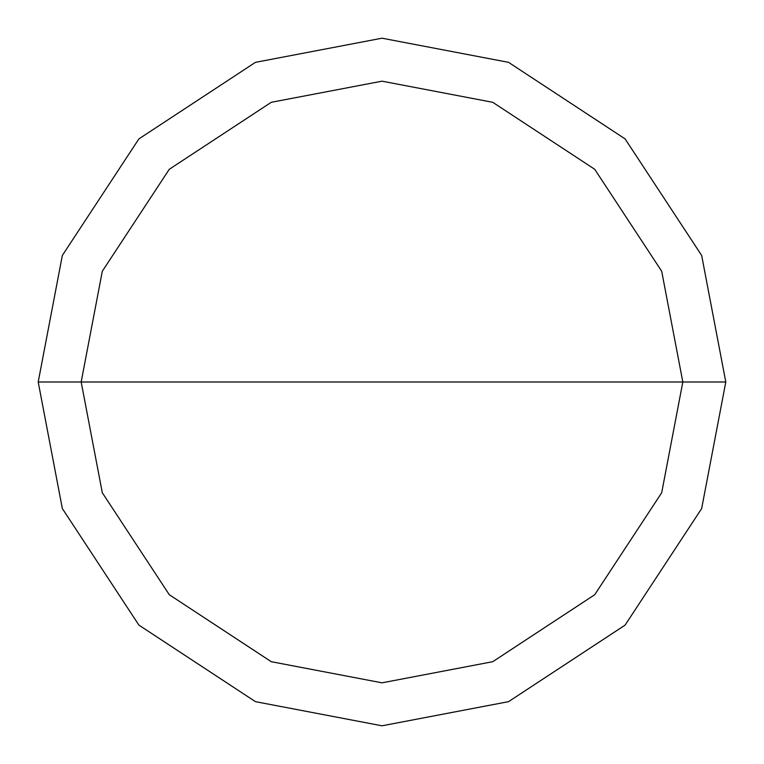 <?xml version="1.0" encoding="UTF-8"?>
<svg xmlns="http://www.w3.org/2000/svg" width="764" height="764" viewBox="0 0 764 764"><rect width="100%" height="100%" fill="white"/><g stroke="black" fill="none" stroke-linecap="round" stroke-linejoin="round"><path stroke-width="1.15" d="M81.175 382L102.3 271.268L169.283 169.283L271.268 102.3L382 81.175L492.732 102.3L594.717 169.283L661.7 271.268L682.825 382L81.175 382L102.3 492.732L169.283 594.717L271.268 661.7L382 682.825L492.732 661.7L594.717 594.717L661.7 492.732L682.825 382L725.8 382L701.658 508.547L625.105 625.105L508.547 701.658L382 725.8L255.453 701.658L138.895 625.105L62.342 508.547L38.2 382L62.342 508.547L138.895 625.105L255.453 701.658L382 725.8L508.547 701.658L625.105 625.105L701.658 508.547L725.8 382L701.658 255.453L625.105 138.895L508.547 62.342L382 38.2L255.453 62.342L138.895 138.895L62.342 255.453L38.2 382L682.825 382L661.7 492.732L594.717 594.717L492.732 661.7L382 682.825L271.268 661.7L169.283 594.717L102.3 492.732L81.175 382L38.2 382L62.342 255.453L138.895 138.895L255.453 62.342L382 38.2L508.547 62.342L625.105 138.895L701.658 255.453L725.8 382L682.825 382L661.7 271.268L594.717 169.283L492.732 102.3L382 81.175L271.268 102.3L169.283 169.283L102.3 271.268L81.175 382"/></g></svg>
